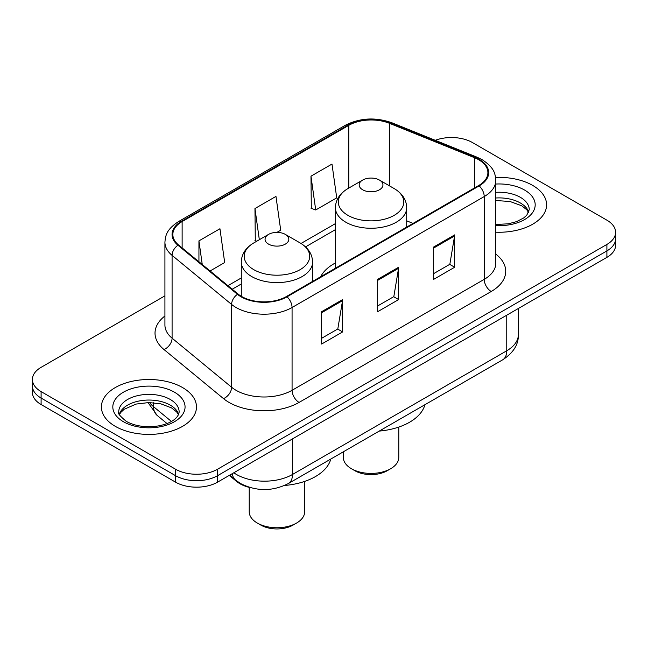 <?xml version="1.0" encoding="UTF-8"?>
<svg xmlns="http://www.w3.org/2000/svg" width="648" height="648" viewBox="0 0 648 648"><rect width="100%" height="100%" fill="white"/><g stroke="black" fill="none" stroke-linecap="round" stroke-linejoin="round"><path stroke-width="0.97" d="M335.405 262.95A52.488 30.302 0 0 0 320.63 276.777M250.833 487.75A29.711 17.156 180 0 1 236.658 481.472L229.279 475.389M164.924 295.844L41.099 367.335A29.711 17.156 0 0 0 32.4 379.461L32.4 392.405A29.711 17.156 0 0 0 41.099 404.53L175.551 482.153A29.711 17.156 0 0 0 217.566 482.153L606.901 257.369A29.711 17.156 0 0 0 615.6 245.244L615.6 238.772A29.711 17.156 0 0 1 606.901 250.906A29.711 17.156 0 0 0 615.6 238.772L615.6 232.308A29.711 17.156 0 0 0 606.901 220.174L472.449 142.552A29.711 17.156 0 0 0 435.254 140.3M32.4 379.461A29.711 17.156 0 0 0 41.099 391.595L175.551 469.217A29.711 17.156 0 0 0 217.566 469.217L217.566 475.681L606.901 250.906L217.566 475.681A29.711 17.156 0 0 1 175.551 475.681A29.711 17.156 0 0 0 217.566 475.681L217.566 482.153M41.099 391.595L41.099 398.058L175.551 475.681L41.099 398.058A29.711 17.156 0 0 1 32.4 385.933A29.711 17.156 0 0 0 41.099 398.058L41.099 404.53M532.672 185.409A47.531 27.443 0 0 0 495.599 177.447A47.531 27.443 0 0 1 532.672 185.409A47.531 27.443 0 0 1 546.596 204.817A47.531 27.443 0 0 0 532.672 185.409M182.55 387.553A47.531 27.443 0 0 0 130.75 381.599A47.531 27.443 0 0 0 101.404 406.952A47.531 27.443 0 0 0 115.328 426.36A47.531 27.443 0 0 0 167.127 432.313A47.531 27.443 0 0 0 196.474 406.952A47.531 27.443 0 0 0 182.55 387.553A47.531 27.443 0 0 0 130.75 381.599A47.531 27.443 0 0 0 101.404 406.952A47.531 27.443 0 0 0 115.328 426.36A47.531 27.443 0 0 0 167.127 432.313A47.531 27.443 0 0 0 196.474 406.952A47.531 27.443 0 0 0 182.55 387.553M478.613 159.692A31.687 18.298 180 0 1 487.895 172.635A31.687 18.298 180 0 1 478.613 185.571L286.465 296.501A31.687 18.298 180 0 1 238.1 294.062L178.581 244.984A31.687 18.298 180 0 1 172.846 234.487A31.687 18.298 180 0 1 182.129 221.551L348.794 125.331A31.687 18.298 180 0 1 389.375 123.282L474.385 157.642A31.687 18.298 180 0 1 478.613 159.692M479.172 159.368A32.481 18.752 0 0 0 474.838 157.27L389.829 122.901A32.481 18.752 0 0 0 348.227 125.007L181.57 221.227A32.481 18.752 0 0 0 177.933 245.244L237.452 294.322A32.481 18.752 0 0 0 287.024 296.825L479.172 185.895A32.481 18.752 0 0 0 479.172 159.368M321.619 311.704L321.619 344.048L342.63 331.922L342.63 299.579L321.619 311.704M321.619 338.313L337.802 328.973L342.541 300.656A7.922 4.577 -120 0 0 342.63 299.579M337.657 329.054L342.63 331.922M433.658 247.018L433.658 279.361L454.669 267.235L454.669 234.892L433.658 247.018M433.658 273.626L449.842 264.287L454.58 235.969A7.922 4.577 -120 0 0 454.669 234.892M449.696 264.368L454.669 267.235M377.638 279.361L377.638 311.704L398.65 299.579L398.65 267.235L377.638 279.361M377.638 305.969L393.822 296.63L398.561 268.312A7.922 4.577 -120 0 0 398.65 267.235M393.676 296.711L398.65 299.579M495.817 232.195A47.531 27.443 0 0 0 546.596 204.817A47.531 27.443 0 0 1 495.817 232.195M217.566 469.217L606.901 244.434A29.711 17.156 0 0 0 615.6 232.308M310.975 176.191L315.714 209.984L336.725 197.859L331.987 164.066L310.975 176.191L311.315 208.34M210.09 270.969L224.686 262.537L219.947 228.744L198.936 240.878L198.936 261.768M276.899 232.397L280.706 230.202L275.967 196.409L254.956 208.535L255.296 240.683M256.738 241.218L254.956 240.554M254.956 208.535L259.33 239.72M315.714 209.984L310.975 208.211M198.936 240.878L202.249 264.506M343.327 451.818L343.327 457.415A27.726 16.006 0 0 0 351.451 468.731L354.95 470.756A22.777 13.146 0 0 0 387.164 470.756L390.663 468.731A27.726 16.006 0 0 0 398.787 457.415L398.787 427.073M354.95 470.756L351.451 468.731A27.726 16.006 0 0 0 390.663 468.731M362.653 189.775A11.883 6.861 0 0 0 379.461 189.775A11.883 6.861 0 0 0 379.461 180.071L394.211 188.592A32.748 18.905 0 0 1 394.211 215.33A32.748 18.905 0 0 1 347.895 215.33A32.748 18.905 0 0 1 347.895 188.592C339.836 193.379 335.672 199.746 335.405 207.676A35.648 20.582 0 0 0 345.846 222.232A35.648 20.582 0 0 0 384.701 226.695A35.648 20.582 0 0 0 406.709 207.676C406.442 199.746 402.278 193.379 394.211 188.592L379.461 180.071A11.883 6.861 0 0 0 362.653 180.071A11.883 6.861 0 0 0 362.653 189.775M379.226 431.09A54.464 31.444 0 0 0 424.91 404.716M249.213 487.385L249.213 511.75A27.726 16.006 0 0 0 257.337 523.066L260.836 525.091A22.777 13.146 0 0 0 293.05 525.091L296.549 523.066A27.726 16.006 0 0 0 304.673 511.75L304.673 481.407M260.836 525.091L257.337 523.066A27.726 16.006 0 0 0 296.549 523.066M268.539 244.11A11.883 6.861 0 0 0 285.347 244.11A11.883 6.861 0 0 0 285.347 234.406L300.105 242.927A32.748 18.905 0 0 1 300.105 269.665A32.748 18.905 0 0 1 253.789 269.665A32.748 18.905 0 0 1 253.789 242.927C245.722 247.714 241.558 254.081 241.291 262.011A35.648 20.582 0 0 0 251.732 276.566A35.648 20.582 0 0 0 290.588 281.029A35.648 20.582 0 0 0 312.595 262.011C312.328 254.081 308.165 247.714 300.105 242.927L285.347 234.406A11.883 6.861 0 0 0 268.539 234.406A11.883 6.861 0 0 0 268.539 244.11M284.569 485.474A54.464 31.444 0 0 0 330.796 459.051M236.658 480.929L236.658 481.472M233.806 472.773A39.609 22.866 0 0 0 236.471 474.474A39.609 22.866 0 0 0 292.491 474.474L506.76 350.762A39.609 22.866 0 0 0 518.368 334.587C518.659 344.42 513.419 352.828 502.662 359.826L288.384 483.538A19.805 11.437 60 0 0 292.491 474.474L292.491 438.89M506.76 315.187L506.76 350.762A19.805 11.437 60 0 1 502.662 359.826M232.203 473.696A19.805 13.244 129.5 0 0 235.653 480.144L229.643 475.178M606.901 257.369L606.901 244.434M175.551 482.153L175.551 469.217M149.575 402.554A39.609 22.866 0 0 0 153.592 406.742L153.592 402.74M167.022 423.549L157.213 415.465A19.805 13.244 129.5 0 1 153.592 406.742L171.437 421.451M495.817 254.129A49.515 28.585 180 0 1 491.216 291.495L299.068 402.424A9.906 5.719 60 0 1 292.07 390.299L484.218 279.361A39.609 22.866 0 0 0 495.817 263.193L495.817 180.395A39.609 22.866 180 0 1 484.218 196.563A9.906 5.719 -120 0 0 479.172 185.895M299.068 402.424A49.515 28.585 180 0 1 229.044 402.424A49.515 28.585 180 0 1 223.495 398.609L163.976 349.531A49.515 28.585 180 0 1 164.924 315.981M236.05 390.299A39.609 22.866 0 0 0 292.07 390.299L292.07 307.5A39.609 22.866 180 0 1 231.611 304.447L172.084 255.369A39.609 22.866 180 0 1 164.924 242.247L164.924 325.045A39.609 22.866 0 0 0 172.084 338.167L231.611 387.245A39.609 22.866 0 0 0 236.05 390.299M495.817 180.395C495.177 173.591 494.546 167.929 482.169 159.692L476.96 157.164A9.906 4.641 112 0 0 474.838 157.27M476.96 157.164L391.951 122.796C375.548 116.996 359.972 117.839 345.238 125.323A9.906 5.719 60 0 1 348.227 125.007M181.57 221.227A9.906 5.719 -120 0 0 178.581 221.543C166.568 229.424 165.475 235.354 164.924 242.247M177.933 245.244A9.906 6.626 129.5 0 0 172.084 255.369L172.084 338.167A9.906 6.626 -50.5 0 1 163.976 349.531M391.951 122.796A9.906 4.641 112 0 0 389.829 122.901M237.452 294.322A9.906 6.626 129.5 0 0 231.611 304.447L231.611 387.245A9.906 6.626 -50.5 0 1 223.495 398.609M287.024 296.825A9.906 5.719 60 0 1 292.07 307.5L484.218 196.563L484.218 279.361A9.906 5.719 60 0 0 491.216 291.495M182.129 221.551L182.129 247.909M474.385 157.642L474.385 188.009M389.375 123.282L389.375 185.798M413.06 223.414L406.709 220.846M348.794 125.331L348.794 188.074M335.405 223.617L301.012 243.47M241.291 277.952L227.926 285.671M377.638 280.39L398.561 268.312M433.658 248.046L454.58 235.969M321.619 312.733L342.541 300.656M528.744 212.155A30.181 17.423 0 0 0 520.401 203.002A30.181 17.423 0 0 0 495.817 197.996M495.817 224.492L508.283 223.811L516.488 221.656L523.649 217.979L526.775 215.225L529.246 209.669A30.181 17.423 0 0 0 520.401 197.34A30.181 17.423 0 0 0 495.817 192.343M495.817 225.585A36.126 20.858 0 0 0 531.781 213.654A36.126 20.858 0 0 0 524.605 190.067A36.126 20.858 0 0 0 495.817 184.04M178.621 414.299A30.181 17.423 0 0 0 170.286 405.146A30.181 17.423 0 0 0 139.984 400.829A30.181 17.423 0 0 0 119.256 414.299M170.286 399.484A30.181 17.423 0 0 0 137.384 395.709A30.181 17.423 0 0 0 118.754 411.804C117.175 412.744 119.71 415.943 126.368 421.411C135.076 426.165 145.67 427.68 158.161 425.955C164.657 424.756 169.784 422.812 173.526 420.123C175.341 419.102 179.083 415.425 179.123 411.804A30.181 17.423 0 0 0 170.286 399.484M123.395 421.702A36.126 20.858 0 0 0 174.482 421.702A36.126 20.858 0 0 0 174.482 392.21A36.126 20.858 0 0 0 123.395 392.21A36.126 20.858 0 0 0 123.395 421.702M288.384 483.538C272.452 491.549 256.511 491.549 240.57 483.538L235.653 480.144M518.368 334.587L518.368 308.489M157.213 415.465L147.979 402.562M345.238 125.323L178.581 221.543M335.405 229.643L305.532 246.896M241.291 283.986L232.227 289.219M528.598 212.495L526.775 209.766L521.632 205.724L510.057 201.512L495.817 200.507M406.709 227.084L406.709 207.676M335.405 268.248L335.405 207.676M362.653 180.071L347.895 188.592M312.595 281.418L312.595 262.011M241.291 296.29L241.291 262.011M268.539 234.406L253.789 242.927M178.475 414.639L176.653 411.901L171.509 407.867L160.89 403.858L148.91 402.554L136.145 404.06L124.222 409.244L120.779 412.444L119.402 414.639"/></g></svg>
